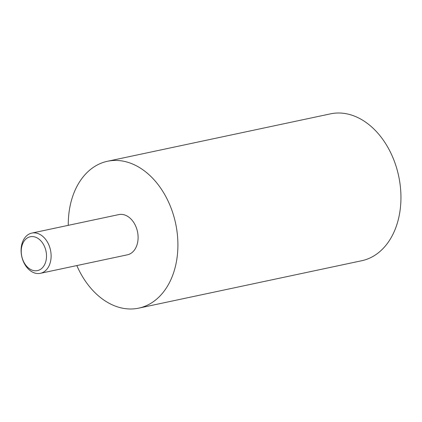 <?xml version="1.0" encoding="UTF-8"?>
<svg xmlns="http://www.w3.org/2000/svg" width="422" height="422" viewBox="0 0 422 422"><rect width="100%" height="100%" fill="white"/><g stroke="black" fill="none" stroke-linecap="round" stroke-linejoin="round"><path stroke-width="0.63" d="M38.492 238.757A17.302 12.38 -102 0 0 22.113 245.293A17.302 12.38 -102 0 0 29.255 268.603A17.302 12.38 -102 0 0 45.634 262.067A17.302 12.38 -102 0 0 38.492 238.757M30.611 270.94A20.567 14.717 78 0 1 21.1 249.55A20.567 14.717 78 0 1 31.824 233.086A20.567 14.717 78 0 1 41.593 235.465A20.567 14.717 78 0 1 51.109 256.861A20.567 14.717 78 0 1 40.38 273.319A20.567 14.717 78 0 1 30.611 270.94M31.824 233.086L118.809 214.592A20.567 14.717 78 0 1 128.578 216.971A20.567 14.717 78 0 1 138.089 238.367A20.567 14.717 78 0 1 127.365 254.825L40.38 273.319M68.269 225.343A75.084 53.731 78 0 1 107.473 161.273A75.084 53.731 78 0 1 143.132 169.955A75.084 53.731 78 0 1 177.862 248.052A75.084 53.731 78 0 1 138.701 308.15A75.084 53.731 78 0 1 103.042 299.467A75.084 53.731 78 0 1 76.82 265.575M107.473 161.273L330.51 113.85A75.084 53.731 78 0 1 366.169 122.533A75.084 53.731 78 0 1 400.9 200.629A75.084 53.731 78 0 1 361.738 260.727L138.701 308.15"/></g></svg>
